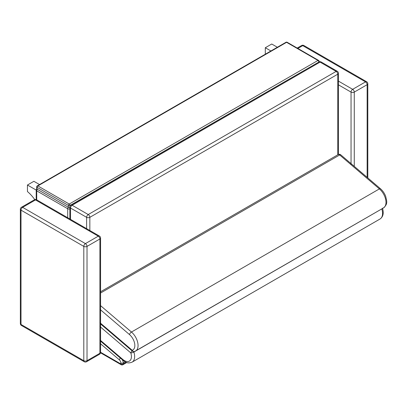 <?xml version="1.0" encoding="UTF-8"?>
<svg xmlns="http://www.w3.org/2000/svg" width="407" height="407" viewBox="0 0 407 407"><rect width="100%" height="100%" fill="white"/><g stroke="black" fill="none" stroke-linecap="round" stroke-linejoin="round"><path stroke-width="0.61" d="M69.699 207.438A1.709 0.987 60 0 1 69.856 207.712M37.291 189.316A1.709 0.987 120 0 0 36.711 190.842L67.704 208.735A1.709 0.987 -60 0 1 68.284 207.209M36.757 188.894A1.709 1.709 0 0 0 36.213 190.145A1.709 0.987 -0 0 0 36.711 190.842L36.711 199.852M67.704 217.745L67.704 208.735A1.709 0.987 -0 0 0 69.856 208.857M99.903 343.228L119.287 359.788A2.844 1.643 60 0 1 120.828 362.937L120.828 363.955A1.709 0.987 120 0 0 121.184 364.738A1.709 1.709 0 0 0 122.894 364.738A1.709 0.987 -120 0 0 123.245 363.955A1.709 0.987 180 0 1 120.828 363.955L100.57 352.259M69.856 218.986L69.856 207.107A2.279 1.313 -0 0 0 70.523 208.038L86.62 217.333A2.279 1.313 -60 0 1 88.233 214.545A2.279 1.313 60 0 1 89.84 217.333L337.764 74.196A2.279 1.313 -120 0 0 336.157 71.403A2.279 1.313 -60 0 1 337.291 71.291L321.194 61.996A2.279 1.313 120 0 0 320.055 62.108A2.279 1.313 -120 0 0 318.915 61.996L70.991 205.133A2.279 1.313 60 0 1 72.131 205.25A2.279 1.313 120 0 0 70.523 208.038L70.523 219.373M337.764 154.818L337.764 74.196A2.279 1.313 -0 0 0 338.431 73.265A2.279 2.279 0 0 0 337.291 71.291M86.62 228.668L86.62 217.333A2.279 1.313 -0 0 0 89.84 217.333L89.84 230.525M381.797 208.898A2.279 1.313 60 0 1 381.802 208.913A2.279 0.656 -17.7 0 0 382.076 208.74M132.112 350.88A2.279 0.972 130.5 0 0 130.8 352.894A2.279 0.656 -17.7 0 0 133.878 352.05A2.279 1.313 -120 0 0 133.72 351.638M338.156 154.594L338.156 154.594A2.279 1.313 60 0 1 339.672 154.97A2.279 0.972 -49.5 0 1 340.776 154.833L340.776 154.833A2.279 2.279 0 0 0 338.156 154.594L100.57 291.763M100.57 293.02L339.672 154.97L379.39 188.904A12.164 7.021 60 0 1 385.663 199.486A12.164 7.021 60 0 1 383.465 207.936L134.59 351.511A2.279 1.847 -109.3 0 0 134.844 351.394A12.164 7.021 -120 0 0 135.541 351.073A12.164 7.021 -120 0 0 137.739 342.623A12.164 7.021 -120 0 0 131.466 332.041A2.279 0.972 130.5 0 0 129.482 334.564A9.885 5.708 60 0 1 134.671 343.64A9.885 5.708 60 0 1 132.229 350.29A2.279 0.972 130.5 0 0 132.356 351.093L132.356 351.093A2.279 2.279 0 0 0 134.59 351.511L134.59 351.511A2.279 1.847 -109.3 0 1 132.229 350.29L99.903 322.675M265.303 54.217L265.303 47.736L270.914 50.977M265.303 47.736L271.744 44.017L277.355 47.258M34.763 199.633A27.04 15.608 -120 0 0 27.447 191.57L27.447 185.022L36.213 190.084M27.447 185.022L33.888 181.303L39.535 184.564M286.579 42.318A1.14 0.656 -60 0 1 287.149 42.262A1.14 1.14 0 0 0 286.009 42.262A1.14 0.656 60 0 1 286.579 42.318L317.974 60.445A1.14 0.656 60 0 1 318.778 61.839A1.14 0.656 0 0 0 319.108 61.371A1.14 1.14 0 0 0 318.539 60.389A1.14 0.656 120 0 0 317.974 60.445L69.241 204.044A1.14 0.656 120 0 0 68.437 205.438A1.14 0.656 0 0 0 70.05 205.438A1.14 0.656 -120 0 0 69.241 204.044L37.851 185.923A1.14 0.656 -120 0 0 37.281 185.867A1.14 1.14 0 0 0 36.711 186.849A1.14 0.656 0 0 0 37.042 187.317A1.14 0.656 -60 0 1 37.851 185.923L286.579 42.318M36.711 186.849L36.711 188.711A1.14 0.656 -0 0 0 37.042 189.174L68.437 207.3A1.14 0.656 -0 0 0 69.856 207.387M367.811 177.93L367.811 83.74A2.279 1.313 180 0 1 367.145 84.671A2.279 1.313 -120 0 0 365.537 81.883L352.655 89.321A2.279 1.313 60 0 1 354.268 92.109A2.279 1.313 180 0 1 351.048 92.109L351.048 164.687M338.431 81.105L352.655 89.321A2.279 1.313 120 0 0 351.048 92.109L338.431 84.824M366.671 81.771A2.279 1.313 120 0 0 365.537 81.883L302.747 45.635A2.279 1.313 -60 0 1 303.887 45.523L366.671 81.771A2.279 2.279 0 0 1 367.811 83.74M303.887 45.523A2.279 2.279 0 0 0 301.612 45.523A2.279 1.313 60 0 1 302.747 45.635L297.868 48.453M99.903 353.266A2.279 1.313 -0 0 0 100.57 352.34L100.57 238.034A2.279 1.313 180 0 1 99.903 238.965A2.279 1.313 -120 0 0 98.29 236.172L85.414 243.61A2.279 1.313 60 0 1 87.022 246.398A2.279 1.313 180 0 1 83.801 246.398L83.801 360.704A2.279 1.313 -0 0 0 87.022 360.704A2.279 1.313 60 0 1 86.554 361.747L99.43 354.309A2.279 1.313 -120 0 0 99.903 353.266L87.022 360.704L87.022 246.398L99.903 238.965L99.903 353.266M100.57 238.034A2.279 2.279 0 0 0 99.43 236.06A2.279 1.313 120 0 0 98.29 236.172L35.506 199.923A2.279 1.313 -60 0 1 36.645 199.812A2.279 2.279 0 0 0 34.366 199.812A2.279 1.313 60 0 1 35.506 199.923L22.629 207.361L85.414 243.61A2.279 1.313 120 0 0 83.801 246.398L21.016 210.149A2.279 1.313 -60 0 1 22.629 207.361A2.279 1.313 -120 0 0 21.49 207.249A2.279 2.279 0 0 0 20.35 209.218A2.279 1.313 -0 0 0 21.016 210.149L21.016 324.455A2.279 1.313 180 0 1 20.35 323.524A2.279 2.279 0 0 0 21.49 325.498A2.279 1.313 -60 0 1 21.016 324.455L83.801 360.704A2.279 1.313 120 0 0 84.274 361.747A2.279 2.279 0 0 0 86.554 361.747M126.165 362.271L123.245 363.955L123.245 362.937A1.709 0.987 180 0 1 120.828 362.937M120.447 358.124A1.709 0.728 130.5 0 0 119.287 359.788M125.198 361.813L123.245 362.937A4.553 2.63 -120 0 0 122.232 359.651M336.157 71.403L88.233 214.545L72.131 205.25L320.055 62.108L336.157 71.403M100.57 341.137L122.929 360.241C125.743 362.108 127.376 363.98 132.117 362.133A12.164 7.021 -120 0 0 133.878 352.05L381.802 208.913A12.164 7.021 60 0 1 380.041 218.997C383.145 216.85 383.964 213.227 382.504 208.14M99.903 326.5L130.8 352.894A9.885 5.708 60 0 1 129.813 360.79A9.885 5.708 60 0 1 122.797 359.442L99.903 339.881M122.929 360.241A2.279 0.972 -49.5 0 1 122.797 359.442M99.903 309.295L129.482 334.564M340.776 154.833L380.494 188.767A2.279 0.972 -49.5 0 0 379.39 188.904L131.466 332.041L100.57 305.647M70.05 206.191L70.05 205.438L318.778 62.078M37.042 189.174L37.042 187.317L68.437 205.438L68.437 207.3M354.268 166.356L354.268 92.109L367.145 84.671L367.145 177.36M36.213 190.145L36.213 199.618M122.894 364.738L126.77 362.5M100.519 352.808L121.184 364.738M70.991 205.133A2.279 2.279 0 0 0 69.856 207.107M321.194 61.996A2.279 2.279 0 0 0 318.915 61.996M338.431 73.265L338.431 154.457M132.117 362.133L380.041 218.997M100.57 323.936L132.356 351.093M380.494 188.767C382.865 190.847 384.62 193.442 385.755 196.561C386.558 200.89 388.319 203.703 383.465 207.936M319.108 61.371L319.108 61.9M287.149 42.262L318.539 60.389M37.281 185.867L286.009 42.262M301.612 45.523L297.202 48.067M99.43 354.309A2.279 2.279 0 0 0 100.57 352.34M36.645 199.812L99.43 236.06M21.49 325.498L84.274 361.747M34.366 199.812L21.49 207.249M20.35 209.218L20.35 323.524"/></g></svg>
